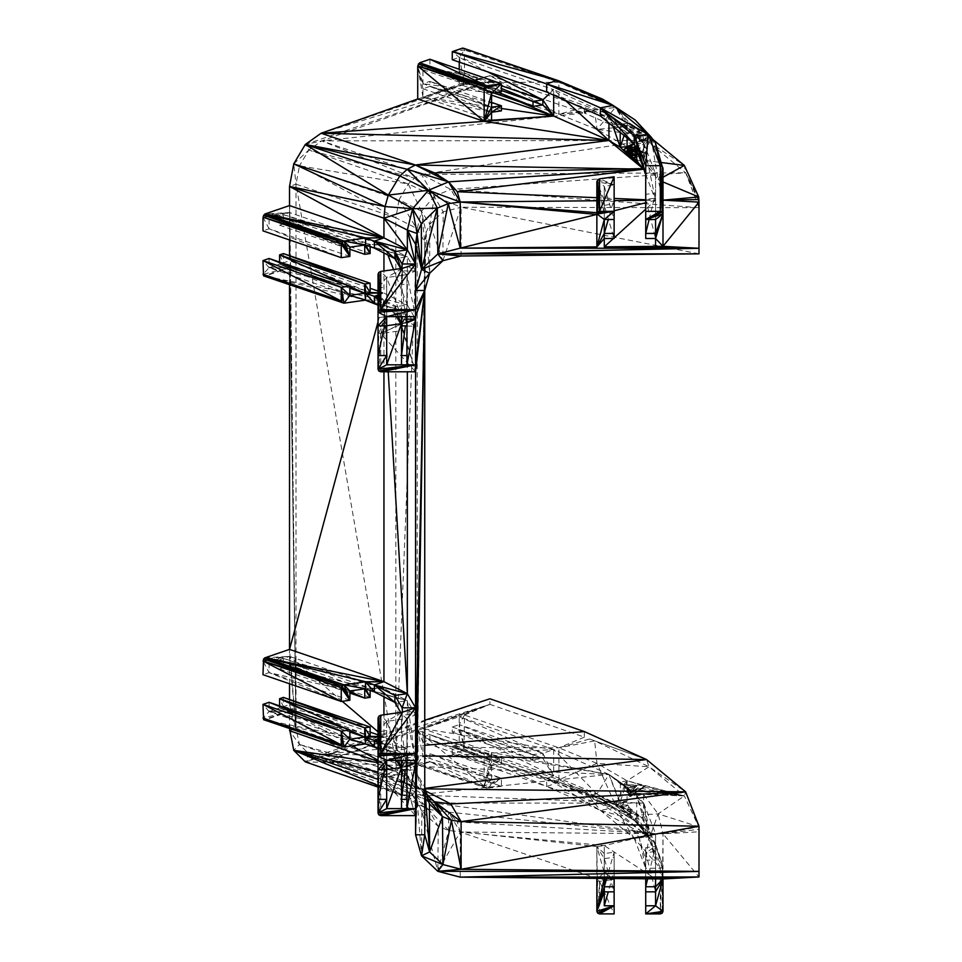 <?xml version="1.0" encoding="UTF-8"?>
<svg xmlns="http://www.w3.org/2000/svg" width="962" height="962" viewBox="0 0 962 962"><rect width="100%" height="100%" fill="white"/><g stroke="black" fill="none" stroke-linecap="round" stroke-linejoin="round"><path stroke-width="0.72" stroke-dasharray="4.81 3.61" d="M604.28 238.504L604.28 205.315L614.129 203.92L614.129 198.845L604.28 200.24L604.28 186.291L614.129 184.896L614.129 176.78M596.861 246.897L596.861 214.43L604.28 213.299L604.28 205.315L614.129 238.504L614.129 203.92M604.28 219.48L604.28 186.291L614.129 219.48L614.129 198.845L608.261 219.48M604.28 233.429L604.28 200.24L596.861 181.77L596.861 214.43M604.28 891.834L604.28 858.657L614.129 857.25L614.129 852.188L604.28 853.583L604.28 878.426L604.28 845.598L596.861 846.572L597.655 913.154L599.554 881.384L614.129 879.328L614.129 871.211L604.28 872.606L604.28 858.657L614.129 891.834L614.129 857.25M614.129 878.51L614.129 852.188L606.649 878.45M452.272 727.031L533.008 754.641L542.857 753.246L542.857 758.321L459.235 729.713L452.272 732.106L452.272 727.031L459.235 724.639L459.235 716.762L422.967 728.715L491.57 752.537L491.57 760.509L501.418 759.114L501.418 764.189L429.942 739.742L422.967 742.123L422.967 756.072L429.942 753.691L429.942 761.808L419.624 765.331L418.278 765.055L417.724 730.447L321.104 762.265L305.303 761.868L489.947 698.785L489.947 704.352L464.49 715.043L463.924 749.434L462.578 750.649L452.272 754.172L546.681 786.459L546.681 778.342L588.732 795.863L619.985 815.86L639.213 837.553L645.718 860.112L645.718 891.834L645.718 852.777L655.567 851.382L655.567 846.307L645.718 847.714L645.718 852.777L655.567 891.834L655.567 833.705L655.567 846.307L647.654 878.811M378.03 734.836L383.946 736.856L407.347 748.833L407.347 700.637L415.572 714.766L415.572 808.633M378.03 741.979L394.877 750.601L400.601 760.437M406.914 364.814L406.914 313.612L401.515 314.382L401.515 284.704L406.914 283.934L406.914 274.687L402.08 275.3L402.08 270.959L400.697 268.59M386.676 316.63L386.676 277.549L401.515 275.445L401.515 284.704L406.914 325.89L406.914 283.934M406.914 316.63L406.914 274.687L401.515 284.704L402.537 275.3L402.537 268.326L401.515 275.445L401.515 316.63L386.676 277.549L380.736 271.416L378.03 288.035L386.676 286.808L386.676 277.549L378.03 288.035L386.676 325.89L386.676 286.808M415.572 364.814L415.572 270.959L406.914 274.687L415.572 316.63L415.572 270.959L407.347 256.83L407.347 305.026L383.946 293.037L383.946 270.959M401.515 364.814L401.515 323.641L402.537 323.497L401.515 318.194M386.676 364.814L386.676 316.486L378.03 317.713L378.824 371.055L380.736 333.561L402.537 330.471L402.08 326.13L400.697 323.761M599.554 913.9L599.554 881.384L614.129 913.9L614.129 879.328L597.618 880.891L599.554 881.384M604.28 905.783L604.28 872.606L596.861 879.232L596.861 911.363L597.618 880.891M604.28 886.76L604.28 845.598L655.567 878.883L655.567 833.705L655.567 886.76L655.567 846.307L645.718 852.777M645.718 878.799L645.718 847.714M645.718 238.504L645.718 199.447L655.567 198.052L655.567 173.809L643.71 143.001L608.946 114.298L608.946 123.028M649.109 219.48L655.567 192.977L645.718 194.372L645.718 199.447L655.567 238.504L655.567 192.977L655.567 233.429M652.897 139.442L649.013 136.243L646.56 140.5L584.367 113.035L589.562 109.247L489.947 75.661L489.947 81.229L321.729 140.897L308.838 150.048L299.471 165.825L399.074 199.771L395.815 217.785L417.231 228.655L421.512 211.267L424.747 241.678L426.058 232.551L424.747 290.476L424.747 241.678L424.747 787.036L417.231 774.206L395.815 763.143L296.019 728.487L299.459 744.468L308.862 753.871L321.729 754.196L424.747 720.261M426.058 232.551L429.858 224.146L443.205 211.796L421.416 174.471L414.562 178.138L408.249 183.946L399.074 199.771L421.512 211.267L426.058 232.551L429.629 273.292L429.858 224.146L442.881 260.726L443.205 211.796L461.111 207.239L450.793 189.406L421.416 174.471L321.729 140.897L414.562 178.138L308.838 150.048L408.249 183.946L299.471 165.825L296.019 184.187L296.019 728.487L396.717 771.957L299.459 744.468L399.374 779.448L308.862 753.871L408.778 788.575L421.416 788.816L321.729 754.196L424.747 745.322M452.272 732.106L533.008 759.715L533.008 754.641L459.235 724.639L542.857 753.246L459.235 716.762L553.655 749.554L608.946 774.434L643.71 803.138L655.567 833.705L448.569 812.108L460.221 832.022L596.861 878.354L596.861 846.572L596.861 911.363M380.736 815.608L380.736 777.368L415.572 815.608L415.572 769.937L415.572 834.775L417.183 800.841L421.536 855.831L421.849 811.207L437.866 871.332L448.713 830.507L448.569 812.108L415.392 795.009L321.104 762.265L406.962 796.271L305.303 761.868L489.947 704.352L459.235 716.762L464.49 715.043L558.898 747.823L558.898 779.749L464.49 747.45L452.272 746.055L462.578 750.649L556.986 782.936L452.272 754.172L452.272 746.055L546.681 778.342L553.655 775.961L542.857 753.246L553.655 749.554L553.655 775.961L542.857 758.321L533.008 759.715L459.235 729.713L459.235 743.662L553.655 775.961L596.921 793.999L608.946 774.434L636.724 795.766L643.71 803.138L655.567 860.112L645.718 860.112L645.718 868.229L660.293 868.229L662.205 867.496L662.205 913.154L663.01 833.777L658.116 813.864L643.602 794.42L636.724 795.766L655.567 860.112L655.567 905.783M452.272 59.74L459.235 57.359L459.235 62.121M662.998 246.308L662.998 200.144L658.14 179.906L662.998 168.23L662.998 200.144M620.201 132.323L620.201 127.357L608.946 114.298L553.655 89.646L553.655 95.142M630.338 146.152L642.135 151.84L628.92 146.513L627.296 147.643L628.222 150.276L626.971 150.445M627.296 147.643L628.414 148.028L626.971 152.273L631.769 151.852L628.222 150.276M636.664 150.276L644.853 152.633L637.505 151.599L628.92 146.513L628.414 148.028L631.769 151.852L635.521 148.461M631.769 151.852L637.505 151.599L628.414 148.028M636.724 152.934L640.969 154.581L644.155 153.679L644.853 152.633L636.05 148.701M636.724 154.136L640.969 154.581L636.724 151.96M635.846 148.16L649.013 136.243L643.602 160.281L644.155 153.679L636.724 150.806M636.724 155.159L640.969 154.581L636.724 156.83M637.505 151.599L649.013 136.243L633.717 143.482M627.068 137.987L627.068 126.383L620.201 127.357L620.887 124.266L622.534 123.954L632.094 131.602L643.71 143.001L636.207 136.905L643.374 167.713M698.725 196.97L685.665 172.787L646.56 140.5L594.672 111.051L649.013 136.243L596.993 129.413L627.068 146.633M613.107 126.455L608.946 114.298L546.681 92.039L553.655 89.646L459.235 57.359L452.272 51.623L463.924 48.377L464.49 49.988L558.898 82.275L558.898 114.201L489.947 75.661L464.49 82.395L558.898 114.201L596.993 129.413L627.068 126.383L627.765 123.292L620.887 124.266L629.401 122.98L622.534 123.954L635.942 128.054L641.798 133.213L634.932 134.187L636.724 141.005L643.602 140.031L643.602 160.281L661.062 162.494M558.898 114.201L615.379 107.455L596.993 129.413L594.672 111.051L558.898 114.201L584.367 107.467L584.367 113.035L594.672 111.051L584.367 107.467M558.345 80.676L558.898 82.275L615.379 107.455L627.068 126.383L624.061 135.51M589.562 109.247L594.672 111.051M635.136 146.332L649.013 136.243L643.602 160.281L658.14 179.906L662.998 181.95M662.998 177.224L658.14 179.906L650.877 136.76L661.904 165.404M698.929 199.555L685.665 172.787L684.355 165.428L646.56 140.5L321.729 140.897L584.367 113.035L489.947 81.229L321.104 133.249L489.947 75.661L459.235 84.259L491.57 95.154M636.724 157.046L644.155 153.679L636.724 160.894L643.602 160.281L650.877 136.76L615.379 107.455L635.209 120.022L602.44 99.05L615.379 107.455L627.765 123.292L629.401 122.98L635.942 128.054L629.076 129.028L641.798 133.213L643.085 135.943L636.207 136.905L643.602 140.031L650.877 136.76L629.401 122.98L615.379 107.455M636.724 150.445L636.724 141.005L643.602 160.281M643.301 167.544L636.724 141.005M645.718 174.435L655.567 200.216L655.567 173.809L634.198 143.879L643.71 143.001L600.42 115.981L608.946 114.298L620.887 124.266M662.205 166.438L650.877 136.76L634.932 134.187L608.946 114.298L622.534 123.954M608.946 114.298L632.094 131.602L641.798 133.213L650.877 136.76L635.942 128.054L625.889 126.479L608.946 114.298L629.076 129.028M645.718 199.795L655.567 200.216L655.567 198.052L655.567 246.38L655.567 200.216L643.71 143.001L643.71 168.603M614.129 210.786L604.28 213.299L604.28 246.837M542.857 104.99L459.235 76.383L459.235 84.259L422.967 97.126L491.57 120.226M643.085 135.943L643.602 140.031M459.235 69.288L459.235 71.308L501.418 85.738M452.272 51.623L464.49 49.988L464.49 82.395L558.898 82.275L602.44 99.05M493.674 92.929L452.272 78.764L452.272 73.689L501.418 90.5M520.189 101.996L459.235 76.383L452.272 78.764M498.196 92.292L452.272 73.689L459.235 71.308L501.418 88.468M645.718 165.692L645.718 194.372M283.417 253.583L283.417 262.842L289.526 260.75L289.526 255.676M289.526 239.971L289.526 212.554L283.417 214.646L283.417 223.905L279.593 225.204L279.593 215.945L269.095 219.54L269.095 228.8L262.987 230.892M289.526 284.752L289.526 267.725L264.899 276.154L263.552 275.866L289.526 267.725L383.946 300.012L264.899 276.154L342.003 302.681M283.417 697.39L283.417 706.649L289.526 704.557L289.526 699.482M289.526 683.778L289.526 656.361L283.417 658.453L283.417 667.712L279.593 669.023L279.593 659.764L269.095 663.359L269.095 672.618L262.987 674.699M289.526 728.559L289.526 711.531L264.899 719.961L263.552 719.684L289.526 711.531L383.946 743.83L407.347 755.807L415.572 769.937L394.877 757.575L394.877 750.601L398.545 760.437M395.815 763.143L396.717 771.957L399.374 779.448L408.778 788.575L434.355 801.755L399.374 779.448L421.512 790.379L395.815 763.143L395.815 217.785L296.019 184.187L395.815 763.143L417.231 228.655L417.231 774.206L421.512 790.379L396.717 771.957M501.418 110.858L429.942 86.4L422.967 88.793L422.967 97.126L501.418 108.49M422.967 88.793L491.57 112.253L422.967 97.126L417.724 65.981L422.967 88.793L422.967 83.718L491.57 107.179L429.942 81.337L491.57 102.405M429.942 59.259L429.942 67.376L422.967 69.769L422.967 83.718L429.942 81.337L429.942 86.4L491.57 112.253M422.967 69.769L491.57 93.23L422.967 83.718L417.724 65.981L422.967 69.769M501.418 91.835L429.942 67.376L491.57 93.23M349.879 256.433L269.095 228.8L341.245 257.66M395.815 217.785L299.471 165.825L293.759 163.865L296.019 184.187L289.526 186.412L296.019 728.487L289.526 212.554L262.987 217.196L349.879 247.174L279.593 215.945L283.417 223.905L364.73 254.329M364.73 245.07L279.593 215.945L283.417 214.646L370.13 244.3L370.13 246.645M279.593 225.204L349.879 249.254M370.13 253.559L283.417 223.905L370.13 244.3L365.752 244.925L383.946 244.841L283.417 214.646L262.987 217.196L279.593 215.945M424.747 755.891L321.729 754.196L305.303 761.868L308.862 753.871L293.747 750.324L299.459 744.468L289.526 730.699L296.019 728.487L289.526 711.531L289.526 704.557L296.019 728.487L289.526 656.361L289.526 649.386L296.019 728.487L289.526 267.725L296.019 728.487L289.526 205.579L289.526 212.554L383.946 244.841L370.13 244.3M269.095 258.477L269.095 267.737L279.593 264.141L289.526 267.725L283.417 262.842L370.13 292.496L289.526 260.75L370.13 288.311M378.03 291.017L383.946 293.037L378.03 292.809M279.593 254.882L283.417 262.842L279.593 264.141L279.593 262.073M349.879 286.111L269.095 267.737L262.987 274.266L289.526 267.725L269.095 267.737L349.879 295.37L279.593 264.141L349.879 288.191M380.736 371.801L380.736 333.561L415.572 371.801L415.572 326.13L407.347 312.001L365.416 300.144M343.951 303.186L264.899 276.154L365.752 300.096L365.752 293.121M383.946 371.801L383.946 300.012L365.416 300M342.268 701.322L289.526 656.361L262.987 661.002L349.879 690.981L269.095 672.618L341.245 701.466M349.879 700.24L269.095 672.618L262.987 661.002L283.417 658.453L370.13 688.119L370.13 690.463M279.593 669.023L349.879 693.061M364.73 688.876L279.593 659.764L349.879 690.981M370.13 697.378L283.417 667.712L364.73 698.135M264.899 657.816L289.526 656.361L383.946 688.66L407.347 700.637L365.752 688.744L370.13 688.119L283.417 667.712L279.593 659.764L283.417 658.453L383.946 688.66L370.13 688.119M351.924 745.863L289.526 711.531L283.417 706.649L370.13 736.315L289.526 704.557L370.13 732.13M378.03 736.615L383.946 736.856L383.946 714.766M383.946 696.801L383.946 688.66L365.416 688.852L407.347 700.637L374.398 691.918M269.095 702.296L269.095 711.555L279.593 707.96L279.593 705.88M349.879 729.917L269.095 711.555L289.526 711.531L279.593 707.96L349.879 731.998M289.526 711.531L262.987 718.073L269.095 711.555L349.879 739.177L279.593 707.96L283.417 706.649L279.593 698.701M365.752 736.928L365.416 743.951M343.951 746.993L264.899 719.961L342.003 746.5M378.03 761.435L383.946 763.491L383.946 743.83L264.899 719.961L365.752 743.903L407.347 755.807L415.572 789.598L417.183 800.841L421.849 811.207L438.239 826.406L448.713 830.507L596.861 846.572L604.28 872.606L614.129 879.328L596.861 879.232M378.03 762.625L383.946 763.491L386.676 764.898M378.03 787.096L399.23 794.444L378.03 785.581M460.221 877.14L460.221 832.022L437.866 871.332L438.239 826.406L428.379 809.403L415.392 795.009L406.962 796.271L399.23 794.444L387.951 782.791L378.03 779.376M393.747 768.554L407.347 775.588L415.572 789.598L412.602 795.442L387.951 782.791L384.968 773.941L378.03 772.149M397.883 762.746L407.347 775.588L384.968 773.941L383.946 763.491L378.03 760.233M584.367 731.577L584.367 737.145L489.947 704.352L417.724 730.447L484.139 753.511L553.655 749.554L596.921 793.999L620.887 806.072L620.201 782.118L626.971 787.156L608.946 774.434L620.201 801.995L627.068 780.771L642.015 785.208L626.971 787.156L628.042 788.01L608.946 774.434L620.201 782.118L627.068 780.771L649.013 766.762L684.355 795.935L643.602 794.42L643.602 814.67L636.724 815.644L636.207 818.722L634.932 818.975L629.076 813.816L629.076 814.573L596.921 793.999L546.681 778.342L600.42 810.413L619.985 815.86L634.198 838.299L639.213 837.553L645.718 868.229L634.198 838.299L648.28 837.012L662.205 867.496L662.998 865.692L663.01 833.777L650.877 834.234L658.116 813.864L643.602 814.67L643.073 817.748L634.932 818.975L638.96 815.415L629.401 807.767L622.534 808.741L596.921 793.999L588.732 795.863L600.42 810.413L634.198 838.299L660.293 868.229L648.28 837.012L655.387 843.83L650.877 834.234L636.724 795.766L636.724 815.644L643.073 817.748L641.798 818.001L638.96 815.415L629.076 813.816L622.534 808.741L620.887 806.072L608.946 774.434L623.677 784.631L631.769 786.219L626.971 788.984L628.114 795.045L630.086 796.608L631.108 790.572L636.724 795.766M553.655 749.554L422.967 728.715L422.967 737.048L491.57 760.509L491.57 779.533L501.418 778.138L501.418 786.255L429.942 761.808L418.278 765.055L484.139 786.17L484.139 753.511L321.104 762.265L489.947 704.352L417.724 730.447L422.967 737.048L429.942 734.667L501.418 759.114L491.57 765.584L501.418 764.189M417.724 763.443L429.942 761.808L422.967 756.072L417.724 763.443L484.139 786.17L417.724 730.447L422.967 756.072L491.57 779.533L429.942 753.691L501.418 778.138L429.942 761.808L486.844 788.323L418.278 765.055M501.418 786.255L486.844 788.323L484.896 787.818L484.139 786.17L491.57 752.537L608.946 774.434L634.006 793.157L643.602 794.42M662.998 911.363L662.998 865.692L650.877 834.234L635.209 821.079L602.44 800.107L613.034 807.912L556.986 782.936L546.681 786.459L452.272 746.055L459.235 743.662L464.49 747.45L459.235 729.713L459.235 724.639L464.49 747.45L558.898 747.823L594.672 740.872L649.013 766.762L596.957 763.371L558.898 747.823L589.562 738.984L646.56 759.559L649.013 766.762L685.665 791.846L698.725 826.791L699.001 871.404M399.074 199.771L424.747 241.678L417.231 774.206L429.437 803.931L421.512 790.379L427.032 795.273M424.747 834.788L424.747 787.036M386.676 325.89L386.676 316.486L378.03 331.409L378.03 369.264L378.787 333.056L380.736 333.561L386.676 325.745M614.129 219.48L614.129 184.896L599.554 178.848M699.001 217.568L699.013 202.128L685.665 172.787L421.416 174.471L646.56 140.5M461.111 255.976L461.111 207.239L699.001 253.848M699.001 876.971L699.001 826.238L698.929 829.292L663.01 833.777L699.001 876.971M662.998 865.692L655.387 843.83L662.205 867.496L660.293 913.9L660.293 868.229M386.676 808.633L386.676 760.293L378.03 761.519L378.03 775.216L378.787 776.875L380.736 777.368L402.537 774.29L415.572 815.608L402.08 769.937L402.08 762.962L402.08 767.315L406.914 766.69L406.914 757.431L401.515 758.2L401.515 767.448L406.914 757.431L405.339 769.696M378.03 761.519L378.03 731.841L386.676 769.696L386.676 760.293L378.03 775.216L378.03 813.07L378.787 776.875L378.824 814.862L380.736 777.368L401.515 767.448L401.515 808.633M396.548 316.63L394.877 313.768L378.03 305.134M400.601 316.63L394.877 306.782L394.877 313.768L407.347 312.001L383.946 300.012L388.215 371.801M365.416 293.23L365.752 300.096L407.347 312.001L407.347 371.801M398.545 316.63L394.877 306.782L378.03 298.16M406.914 319.156L402.08 319.156L402.08 326.13L415.572 326.13L415.572 753.462M402.537 330.471L402.08 326.13L415.572 371.801L402.537 330.471L402.537 323.497L406.914 322.871L402.08 323.497L402.08 330.471M414.105 316.63L407.347 305.026L402.08 319.156M383.946 252.994L383.946 244.841L407.347 256.83L374.398 248.112M402.08 263.985L402.08 270.959L415.572 270.959L394.877 258.598L407.347 256.83L365.885 245.202M365.752 237.951L365.752 244.925L407.347 256.83M378.03 317.713L378.787 272.462M415.572 309.644L415.572 244.324M378.03 274.338L378.03 288.035M401.515 314.382L401.515 323.641L406.914 313.612L405.339 325.89M406.914 325.89L406.914 313.612L402.537 323.497L380.736 333.561L401.515 323.641M365.752 681.757L365.885 689.008M406.914 760.437L406.914 718.494L415.572 760.437L415.572 714.766L394.877 702.404L407.347 700.637L415.235 760.437M386.676 760.437L386.676 721.356L401.515 719.263L401.515 728.523L406.914 727.753L406.914 718.494L415.572 714.766L402.08 714.766L402.08 719.119L406.914 718.494L402.08 714.766L402.08 707.791M378.03 718.145L378.03 731.841L386.676 730.615L386.676 721.356L401.515 760.437L401.515 719.263L402.537 712.145L401.515 728.523L406.914 718.494M386.676 769.696L386.676 730.615M401.515 758.2L401.515 728.523L406.914 769.696L406.914 727.753M400.697 712.397L402.08 714.766L402.537 719.119M378.03 741.077L407.347 748.833L414.105 760.437M406.914 808.633L406.914 766.69L402.08 767.315L402.08 774.29M401.515 762.012L402.08 762.962L406.914 762.962M406.914 769.696L406.914 757.431L402.537 767.315L402.537 774.29M378.03 748.953L394.877 757.575L396.548 760.437M400.697 767.568L402.08 769.937L415.572 769.937M384.968 773.941L412.602 795.442L407.347 775.588L407.347 755.807L365.416 743.806M448.713 830.507L428.379 809.403L399.23 794.444L412.602 795.442L428.379 809.403L421.849 811.207L412.602 795.442L417.183 800.841M406.962 796.271L428.379 809.403L448.569 812.108L457.275 821.897L655.567 833.705L434.427 803.029L643.71 803.138L648.881 836.892L629.076 814.573L622.534 808.741L627.765 805.098L620.887 806.072L627.068 801.033L620.201 801.995M484.139 753.511L608.946 774.434L631.108 790.572L684.355 795.935L658.116 813.864L698.725 826.791L699.001 826.238M628.042 788.01L628.114 795.045L630.338 796.344L644.805 785.798L628.907 793.626L628.114 795.045L629.076 788.864L631.108 792.399L635.906 789.634L684.355 795.935L642.015 785.208L628.907 793.626L637.409 785.389L628.222 788.804L628.907 793.626L627.296 792.291L626.971 787.156L628.414 791.341L627.296 792.291L628.042 788.01L629.076 788.864L608.946 774.434L631.108 790.572L640.969 788.383L644.179 787.06L644.805 785.798L627.068 780.771L596.957 763.371L558.898 779.749L556.986 782.936L615.379 804.917L596.957 763.371L594.672 740.872M614.129 891.834L614.129 871.211L608.261 891.834M655.387 843.83L635.209 821.079L648.28 837.012L613.034 807.912L546.681 786.459L600.42 810.413L613.034 807.912L635.209 821.079L615.379 804.917L558.898 779.749M634.932 818.975L648.881 836.892L629.076 813.816L632.755 810.293L622.534 808.741M636.724 815.644L648.881 836.892L636.207 818.722M627.068 801.033L615.379 804.917L629.401 807.767L627.765 805.098L627.068 801.033L627.068 780.771L615.379 804.917L558.345 781.733L452.272 746.055M628.907 793.626L630.338 796.344L629.1 795.827L629.076 788.864L630.086 796.608L631.721 795.935L630.819 795.201L632.359 792.219L631.108 790.572M630.086 796.608L630.11 789.718L630.819 795.201L632.19 794.432L632.359 792.219M629.1 795.827L631.721 795.935L635.906 789.634M630.338 796.344L644.179 787.06L630.338 796.344M632.19 794.432L640.969 788.383L631.721 795.935M640.969 788.383L684.355 795.935L698.725 826.791L663.01 833.777L699.001 831.805M642.015 785.208L623.677 784.631L627.068 780.771L684.355 795.935L685.665 791.846M589.562 738.984L646.56 759.559L589.562 738.984M623.677 784.631L637.409 785.389L628.414 791.341M650.877 834.234L615.379 804.917L641.798 818.001L650.877 834.234L643.073 817.748M629.076 813.816L635.942 812.842L615.379 804.917L638.96 815.415M627.765 805.098L615.379 804.917L632.755 810.293M602.44 800.107L558.345 781.733M308.862 753.871L421.416 788.816L425.877 791.113M421.512 790.379L427.898 798.364M417.724 730.447L422.967 742.123L491.57 765.584L484.139 786.17L491.57 760.509L429.942 734.667L429.942 739.742L491.57 765.584M655.387 142.773L635.209 120.022M442.881 260.726L461.111 207.239L699.001 207.684L685.665 172.787L450.793 189.406L434.355 196.26L414.562 178.138M421.512 211.267L408.249 183.946L434.355 196.26L421.512 211.267L429.858 224.146L434.355 196.26L461.111 207.239M655.567 198.052L655.567 219.48M645.718 913.9L645.718 868.229M402.08 268.386L402.08 275.3M402.08 712.205L402.08 719.119M401.515 728.523L402.537 712.145L386.676 721.356L380.736 715.223L378.03 731.841L383.946 736.856L378.03 738.876M402.08 762.962L407.347 748.833L394.877 750.601M406.914 274.687L402.08 270.959L401.166 268.518M487.794 71.897L459.235 57.359L464.49 49.988M633.477 147.547L626.971 152.273M642.135 151.84L649.013 136.243L634.283 144.096M630.387 146.164L627.272 147.823M549.723 93.386L553.655 89.646L565.247 100.313M655.567 173.809L645.718 173.809M596.861 197.703L614.129 198.437M645.718 200.3L655.567 200.216L645.718 209.175M614.129 237.879L613.455 238.504M655.567 200.216L645.718 202.729M596.861 200.757L614.129 200.601M596.861 212.71L604.28 213.299L596.861 181.77L604.28 205.315L604.28 200.24M620.201 127.357L627.765 123.292M459.235 57.359L464.49 82.395L459.235 71.308L459.235 76.383L464.49 82.395L459.235 84.259M489.947 75.661L417.724 98.99L489.947 75.661M533.008 106.385L459.235 76.383M293.759 163.865L308.838 150.048L305.279 144.492L321.729 140.897M305.279 144.492L489.947 81.229M463.924 48.377L558.898 82.275M501.418 105.784L429.942 86.4M417.724 65.981L429.942 67.376L418.278 63.997M501.418 83.718L429.942 67.376L419.624 62.783M263.552 215.211L289.526 212.554L264.899 213.997M262.987 217.196L269.095 228.8M349.879 286.568L345.623 284.656M269.095 267.737L262.987 260.57M378.03 321.885L383.946 300.012M289.526 656.361L263.552 659.018M262.987 661.002L279.593 659.764L349.879 691.45M370.13 727.056L283.417 706.649M349.879 730.386L345.623 728.462M269.095 711.555L262.987 704.376M396.188 760.437L383.946 743.83L365.752 743.903L365.416 741.714M643.71 803.138L415.392 795.009L608.946 774.434L321.104 762.265M422.967 737.048L422.967 742.123M464.49 715.043L459.235 724.639M553.655 775.961L459.235 729.713M425.252 788.852L421.416 788.816L425.108 788.335M450.793 189.406L699.001 207.684L698.989 248.28M655.567 833.705L460.221 832.022L604.28 845.598L655.567 833.705L655.567 860.112M415.572 326.13L394.877 313.768L378.03 299.398M407.347 312.001L374.398 303.283M365.416 294.925L365.416 297.895M402.08 326.13L401.166 323.689M380.736 333.561L386.676 316.486L384.596 325.89M378.787 333.056L386.676 316.486M378.03 293.061L383.946 293.037L378.03 293.097M406.914 321.933L402.08 323.497M378.03 297.27L407.347 305.026L394.877 306.782M378.03 295.057L383.946 293.037M407.347 305.026L393.578 269.6M387.902 255.014L383.946 244.841M402.08 270.959L402.537 275.3M401.515 284.704L402.537 268.326L386.676 277.549M597.618 179.894L614.129 184.896L596.861 181.77L604.28 186.291M386.676 721.356L378.03 731.841L378.787 716.281M406.914 765.752L402.08 767.315M383.946 736.856L378.03 736.916L383.946 736.856M386.676 769.552L380.736 777.368L401.515 767.448M401.166 767.508L402.08 769.937M378.03 743.217L394.877 757.575L407.347 755.807L374.398 747.089M365.416 738.732L365.752 743.903M380.736 777.368L386.676 760.293L378.787 776.875M386.676 760.293L384.596 769.696M460.221 832.022L457.275 821.897M604.28 853.583L596.861 846.572L604.28 858.657L604.28 853.583M448.569 812.108L434.427 803.029L415.392 795.009M639.213 837.553L648.881 836.892L645.718 860.112M648.881 836.892L619.985 815.86L629.076 814.573L588.732 795.863M631.769 786.219L626.971 788.984M644.179 787.06L684.355 795.935L634.006 793.157M533.008 754.641L542.857 758.321M584.367 737.145L558.898 747.823M421.416 788.816L426.707 794.107M648.28 837.012L600.42 810.413M486.844 788.323L501.418 778.138L484.139 786.17L491.57 779.533M501.418 778.138L484.896 787.818"/><path stroke-width="1.44" d="M613.455 238.504L604.28 246.837L604.28 238.504L614.129 238.504L614.129 211.351L599.554 211.351L597.655 212.097L596.861 213.889L596.861 246.897L460.221 248.124L437.83 253.944L421.56 269.384L415.572 290.476L415.572 309.644L380.736 309.644L378.824 310.389L378.03 312.181L378.03 325.89L386.676 325.89L386.676 316.63L401.515 316.63L401.515 325.89L406.914 325.89L406.914 316.63L415.572 316.63L415.572 364.814L406.914 364.814L406.914 325.89M614.129 233.429L604.28 233.429L604.28 219.48L614.129 219.48M405.339 769.696L401.515 799.374L401.515 769.696L406.914 769.696L406.914 760.437L415.572 760.437L415.572 808.633L406.914 808.633L406.914 799.374L401.515 799.374L401.515 808.633L386.676 808.633L386.676 799.374L378.03 799.374L378.03 813.07L378.824 814.862L380.736 815.608L415.572 815.608L415.572 834.775L421.536 855.831L437.866 871.332L460.221 877.14L596.861 878.354L596.861 911.363L597.655 913.154L599.554 913.9L614.129 913.9L614.129 905.783L604.28 905.783L604.28 891.834L614.129 891.834L614.129 878.51M661.904 165.404L662.998 168.23L662.998 213.889L662.205 212.097L660.293 211.351L645.718 211.351L645.718 165.692L634.198 135.762L600.42 107.864L546.681 83.922L452.272 51.623L462.578 48.1L463.924 48.377L558.345 80.676L462.578 48.1L558.345 80.676L613.034 105.375L556.986 80.387L546.681 83.922L546.681 92.039L452.272 59.74L452.272 51.623L556.986 80.387M645.718 905.783L645.718 891.834L655.567 891.834L655.567 905.783L645.718 905.783L645.718 913.9L660.293 913.9L662.205 913.154L662.998 911.363L662.998 878.943L699.001 876.971L699.001 871.404L461.111 869.275L442.905 864.549L429.605 851.935L429.437 803.931L424.747 787.036L429.605 851.935L424.747 834.788L421.536 855.831L429.605 851.935L442.472 816.606L429.437 803.931M279.593 705.88L279.593 698.701L283.417 697.39L370.13 727.056L370.13 736.315L365.416 737.048L378.03 741.979M400.697 268.59L394.877 258.598L374.398 248.112L365.416 245.033L365.752 237.951L264.899 213.997L289.526 205.579L289.526 186.412L293.759 163.865L305.279 144.492L321.104 133.249L415.392 165.007L643.71 169.18L631.108 155.688L632.19 151.154L630.819 150.565L631.108 153.86L632.359 153.679L632.19 151.154L631.721 148.857L630.062 147.847L630.819 150.565L631.721 148.857L630.338 146.152L629.088 147.018L630.062 147.847L630.11 154.834L631.108 155.688L635.906 155.267L632.359 153.679L636.724 154.136M406.914 355.567L401.515 355.567L401.515 364.814L386.676 364.814L386.676 355.567L378.03 355.567L378.03 369.264L378.824 371.055L380.736 371.801L415.572 371.801L415.572 753.462L380.736 753.462L378.824 754.208L378.03 756L378.03 769.696L386.676 769.696L386.676 760.437L401.515 760.437L401.515 769.696M461.111 255.976L437.83 253.944L442.881 260.726L461.111 255.976L699.001 253.848L698.989 248.28L460.221 248.124L448.292 203.643L437.83 253.944L437.325 208.117L421.56 269.384L442.881 260.726L429.629 273.292L424.747 290.476L415.572 834.775L424.747 834.788L424.747 290.476L415.572 760.437L424.747 290.476L415.572 364.814L378.03 369.264L386.676 364.814L401.515 323.641L386.676 325.745M614.129 886.76L604.28 886.76L604.28 878.426L655.567 878.883L655.567 886.76L645.718 886.76L645.718 878.799M699.001 217.568L699.001 253.848L437.83 253.944L698.989 248.28L662.998 246.308L655.567 238.504L655.567 233.429L645.718 233.429L645.718 238.504L655.567 238.504L655.567 246.38L662.998 246.308L699.013 202.128L698.725 196.97L684.355 165.428L652.897 139.442M608.946 123.028L608.946 140.476L620.201 147.246L620.201 132.323M553.655 95.142L553.655 116.053L608.946 140.476L643.71 169.18L634.006 158.273L636.724 160.894L636.724 150.445M633.717 143.482L627.068 146.633L620.201 147.246L643.71 169.18L636.724 160.894M624.061 135.51L620.201 147.246L643.71 169.18L643.301 167.544M630.062 147.847L630.338 146.152L628.92 146.513M627.272 147.823L623.677 149.747L630.11 154.834L643.71 169.18L645.718 174.435M627.296 147.643L628.042 153.126L643.71 169.18L626.971 152.273L628.102 146.2L629.076 153.98L643.71 169.18L457.275 191.727L596.861 197.703M636.724 151.96L631.721 148.857L636.664 150.276M636.05 148.701L630.338 146.152M632.19 151.154L636.724 152.934M636.724 150.806L631.721 148.857M631.108 153.86L636.724 155.159M629.076 153.98L629.088 147.018L630.11 154.834L630.819 150.565L631.108 155.688L634.006 158.273L635.906 155.267M623.677 149.747L627.068 146.633L627.068 137.987M661.062 162.494L684.355 165.428L662.998 177.224M655.567 238.504L662.998 213.889L655.567 233.429L655.567 219.48L645.718 219.48L660.293 211.351L660.293 165.692L648.28 134.464L634.198 135.762L645.718 173.809L634.198 143.879L600.42 115.981L546.681 92.039M643.374 167.713L643.71 169.18L448.569 181.878L428.379 190.296L412.602 208.73L383.946 218.206L289.526 186.412L385.053 206.577L293.759 163.865L388.323 195.094L305.279 144.492L415.392 165.007L434.427 172.859L448.569 181.878L407.263 169.3L305.279 144.492L399.867 175.938L407.263 169.3L428.379 190.296L388.323 195.094L399.867 175.938L428.379 190.296L448.292 203.643L437.325 208.117L421.332 223.629L421.56 269.384L415.572 244.324L407.347 230.074L407.347 249.855L383.946 237.867L383.946 218.206L385.053 206.577L388.323 195.094L412.602 208.73L385.053 206.577M643.71 168.603L434.427 172.859M604.28 246.837L698.989 248.28L604.28 246.837L655.567 246.38L698.989 248.28L699.013 202.128L662.998 200.144L698.929 199.555M501.418 85.738L542.857 99.916L542.857 104.99L533.008 106.385L493.674 92.929M491.57 95.154L553.655 116.053L484.139 121.356L484.139 88.696L417.724 65.981L419.624 62.783L429.942 59.259L501.418 83.718L501.418 91.835L491.57 93.23L491.57 107.179L501.418 105.784L501.418 110.858L491.57 112.253L491.57 120.226L484.139 121.356L608.946 140.476L415.392 165.007L448.569 181.878L457.275 191.727L460.221 202.02L448.292 203.643M459.235 62.121L459.235 69.288M549.723 93.386L542.857 99.916L533.008 101.311L533.008 106.385L498.196 92.292M501.418 90.5L542.857 104.99L553.655 116.053L520.189 101.996M634.198 135.762L634.198 143.879L600.42 107.864L600.42 115.981M289.526 255.676L289.526 239.971M349.879 693.061L364.73 698.135L364.73 688.876L349.879 690.981L349.879 700.24L341.245 701.466L262.987 674.699L263.552 659.018L264.899 657.816L289.526 649.386L289.526 284.752M289.526 699.482L289.526 683.778M378.03 787.096L305.303 761.868L293.747 750.324L289.526 728.559M565.247 100.313L608.946 140.476L321.104 133.249L417.724 98.99L417.724 65.981L484.896 86.833L418.278 63.997L486.844 85.774L501.418 83.718L484.896 86.833L486.844 85.774L429.942 59.259M491.57 102.405L501.418 105.784L491.57 112.253L484.139 121.356L321.104 133.249M419.624 62.783L486.844 85.774M417.724 98.99L484.139 121.356L417.724 65.981M491.57 112.253L491.57 107.179L484.139 121.356L491.57 93.23L484.139 88.696L484.896 86.833M289.526 205.579L383.946 237.867L289.526 186.412M349.879 249.254L364.73 254.329L364.73 245.07L349.879 247.174L349.879 256.433L341.245 257.66L262.987 230.892L262.987 217.196L264.899 213.997L383.946 237.867L365.416 238.059L374.398 241.137L374.398 248.112M341.245 257.66L341.245 243.963L342.003 242.087L343.951 241.041L264.899 213.997M365.416 244.865L343.951 241.041L349.879 256.433L341.245 243.963L262.987 217.196L342.003 242.087L263.552 215.211L343.951 241.041L365.752 237.951L383.946 237.867L374.398 241.137L394.877 251.611L394.877 258.598L374.398 241.137L407.347 249.855L394.877 251.611L402.08 263.985L407.347 249.855L383.946 218.206L407.347 230.074L412.602 208.73L421.332 223.629L417.063 233.501L415.572 244.324L415.572 290.476L429.629 273.292L421.56 269.384L417.063 233.501L407.347 230.074L415.572 263.985L407.347 249.855M370.13 246.645L370.13 253.559L364.73 254.329M370.13 288.311L378.03 291.017M279.593 262.073L279.593 254.882L283.417 253.583L370.13 283.237L370.13 292.496L378.03 292.809M345.623 284.656L279.593 254.882L364.73 284.006L370.13 283.237M349.879 288.191L364.73 293.266L364.73 284.006L283.417 253.583M365.416 300.144L343.951 303.186L263.552 275.866L262.987 260.57L269.095 258.477L349.879 286.111L349.879 295.37L364.73 293.266L349.879 286.568M262.987 274.266L341.245 301.034L262.987 260.57L341.245 287.337L349.879 286.111M365.416 300L349.879 295.37L343.951 303.186L341.245 287.337L342.003 302.681L341.245 301.034L341.245 287.337L269.095 258.477M262.987 661.002L342.003 685.906L263.552 659.018L343.951 684.848L349.879 700.24L341.245 687.77L262.987 661.002L341.245 701.466L341.245 687.77L342.003 685.906L343.951 684.848L264.899 657.816L383.946 681.685L289.526 649.386L378.03 321.885M365.416 688.684L343.951 684.848L365.752 681.757L383.946 681.685L383.946 371.801M370.13 690.463L370.13 697.378L364.73 698.135L349.879 691.45M370.13 732.13L378.03 734.836M383.946 714.766L383.946 696.801M345.623 728.462L279.593 698.701L364.73 727.813L370.13 727.056M349.879 731.998L364.73 737.072L364.73 727.813L283.417 697.39M365.416 743.951L343.951 746.993L263.552 719.684L262.987 704.376L269.095 702.296L349.879 729.917L349.879 739.177L364.73 737.072L349.879 730.386M262.987 718.073L341.245 744.841L262.987 704.376L341.245 731.144L349.879 729.917M365.416 743.806L349.879 739.177L343.951 746.993L341.245 731.144L342.003 746.5L341.245 744.841L341.245 731.144L269.095 702.296M289.526 730.699L378.03 761.435M378.03 785.581L293.747 750.324L378.03 762.625M378.03 779.376L293.747 750.324L378.03 772.149M424.747 720.261L489.947 698.785L584.367 731.577L646.56 759.559L685.665 791.846L699.001 826.238L461.111 869.275L451.394 820.261L442.905 864.549L442.472 816.606L434.355 801.755L450.793 803.943L461.111 821.584L461.111 869.275L437.866 871.332L699.001 871.404L699.001 826.238L461.111 821.584L451.394 820.261L442.472 816.606L427.898 798.364M417.063 233.501L412.602 208.73L437.325 208.117L428.379 190.296L460.221 202.02L596.861 214.43L460.221 248.124L460.221 202.02L448.569 181.878M608.261 219.48L604.28 233.429L604.28 238.504L596.861 246.897L604.28 219.48L596.861 213.889L596.861 181.77L597.618 179.894L597.655 212.097L596.861 181.77M604.28 219.48L614.129 211.351L614.129 176.78L599.554 178.848L599.554 211.351L597.618 179.894L599.554 178.848M655.567 219.48L662.998 213.889L662.998 246.308M645.718 211.351L645.718 219.48L662.205 212.097L660.293 165.692L655.387 142.773L648.28 134.464L613.034 105.375L546.681 83.922M662.998 168.23L662.205 166.438L662.205 212.097M649.109 219.48L645.718 233.429L645.718 219.48L662.998 213.889L662.205 166.438L660.293 165.692L645.718 165.692L648.28 134.464L635.209 120.022L613.034 105.375L602.44 99.05L558.345 80.676M400.697 323.761L396.548 316.63M407.347 371.801L407.347 693.662L415.572 707.791L380.736 753.462L378.787 716.281L378.824 754.208L378.03 718.145L378.03 756L386.676 760.437L378.03 769.696L378.03 799.374L384.596 769.696M264.899 657.816L365.752 681.757L374.398 684.944L383.946 681.685L407.347 693.662L394.877 695.43L402.08 707.791L402.537 712.145L380.736 715.223L380.736 753.462L402.537 712.145L415.572 707.791L402.08 707.791L407.347 693.662L388.215 371.801M378.03 305.134L365.416 300.204L365.416 293.23L370.13 292.496L364.73 284.006L365.416 294.925M383.946 681.685L365.416 681.878L365.416 688.852L374.398 691.918L374.398 684.944L394.877 695.43L394.877 702.404L400.697 712.397M378.03 298.16L374.398 296.308L374.398 303.283L365.416 293.23L378.03 293.097M378.03 299.398L374.398 296.308L365.416 293.23M401.515 318.194L400.601 316.63M401.515 364.814L406.914 364.814L415.572 319.156L414.105 316.63M383.946 270.959L383.946 252.994M415.572 290.476L424.747 290.476L415.572 309.644L378.03 312.181L378.03 274.338L378.787 272.462L378.824 310.389L378.03 274.338M402.08 268.386L380.736 309.644L415.572 263.985L402.537 268.326L380.736 271.416L380.736 309.644L378.787 272.462L380.736 271.416M405.339 325.89L401.515 355.567L401.515 325.89M378.03 369.264L386.676 355.567L386.676 325.89M384.596 325.89L378.03 355.567L378.03 325.89L386.676 316.63L378.03 312.181M365.416 681.878L374.398 691.918L394.877 702.404L374.398 684.944L407.347 693.662M380.736 715.223L378.787 716.281L378.03 718.145M414.105 760.437L415.572 762.962L406.914 765.752M400.601 760.437L401.515 762.012M396.548 760.437L400.697 767.568M378.03 736.615L370.13 736.315L364.73 727.813L365.752 736.928L378.03 736.88L365.416 737.048L365.416 744.023L374.398 747.089L374.398 740.115L378.03 741.077M365.416 737.048L374.398 747.089L378.03 748.953M406.914 799.374L406.914 769.696M380.736 371.801L415.572 364.814L415.572 371.801L424.747 290.476L415.572 808.633L378.03 813.07L386.676 808.633L401.515 767.448L386.676 769.552M378.03 813.07L386.676 799.374L386.676 769.696M386.676 764.898L393.747 768.554M699.001 871.404L460.221 877.14L699.001 876.971L596.861 878.354L604.28 878.426L596.861 911.363L614.129 905.783L614.129 891.834M425.877 791.113L450.793 803.943L685.665 791.846L461.111 821.584L434.355 801.755L451.394 820.261M427.032 795.273L434.355 801.755L426.707 794.107M662.205 166.438L655.387 142.773L650.877 136.76L635.209 120.022M647.654 878.811L645.718 886.76L645.718 891.834M402.08 268.326L402.08 263.985L415.572 263.985M648.28 134.464L600.42 107.864L613.034 105.375M378.03 738.876L374.398 740.115L378.03 743.217M599.554 913.9L614.129 905.783L597.655 913.154M620.201 147.246L613.107 126.455M626.971 150.445L628.042 153.126L628.102 146.2M635.136 146.332L633.477 147.547M634.283 144.096L630.387 146.164M636.724 157.046L634.006 158.273L636.724 156.83M662.998 181.95L698.725 196.97L662.998 200.144M487.794 71.897L542.857 99.916L553.655 116.053L501.418 108.49M614.129 198.437L645.718 199.795M645.718 209.175L614.129 237.879M645.718 202.729L614.129 210.786M596.861 212.71L460.221 202.02L596.861 200.757M614.129 200.601L645.718 200.3M491.57 120.226L553.655 116.053M501.418 88.468L533.008 101.311M407.263 169.3L415.392 165.007M263.552 275.866L341.245 301.034M378.03 731.817L342.268 701.322M263.552 719.684L341.245 744.841M378.03 760.233L351.924 745.863M424.747 745.322L584.367 731.577M424.747 755.891L646.56 759.559L425.108 788.335M380.736 815.608L415.572 808.633L415.572 815.608L424.747 290.476L415.572 316.63L415.572 309.644L386.676 316.63M415.572 364.814L378.824 371.055M596.861 246.897L604.28 233.429M596.861 213.889L614.129 211.351L597.655 212.097M614.129 176.78L599.554 211.351M421.536 855.831L442.905 864.549L437.866 871.332M655.567 905.783L645.718 913.9L662.998 911.363L655.567 905.783L662.998 878.943L655.567 891.834L655.567 886.76L662.998 878.943L655.567 878.883L699.001 876.971L604.28 878.426M645.718 913.9L662.205 913.154M596.861 911.363L604.28 886.76L604.28 891.834L596.861 911.363M606.649 878.45L604.28 886.76M415.572 808.633L378.824 814.862M349.879 295.37L341.245 287.337M365.416 297.895L364.73 293.266M378.03 293.061L365.752 293.121L364.73 284.006M401.166 323.689L398.545 316.63M406.914 321.933L415.572 319.156L406.914 322.871M415.572 319.156L406.914 319.156M378.03 297.27L374.398 296.308L378.03 295.057M393.578 269.6L387.902 255.014M365.885 245.202L370.13 253.559L364.73 245.07L365.416 244.973M349.879 247.174L343.951 241.041L364.73 245.07M401.166 268.518L394.877 251.611M415.572 309.644L378.824 310.389M342.003 242.087L349.879 256.433M484.139 88.696L501.418 83.718L491.57 93.23M349.879 690.981L343.951 684.848L365.416 688.78M342.003 685.906L349.879 700.24M365.885 689.008L370.13 697.378L364.73 688.876M386.676 760.437L415.572 753.462L378.03 756M415.572 753.462L378.824 754.208M415.235 760.437L415.572 762.962L406.914 808.633L401.515 808.633M406.914 762.962L415.572 762.962L406.914 766.69M398.545 760.437L401.166 767.508M364.73 727.813L365.416 738.732M396.188 760.437L397.883 762.746M349.879 739.177L341.245 731.144M365.416 741.714L364.73 737.072M608.261 891.834L604.28 905.783M425.252 788.852L685.665 791.846M401.515 760.437L406.914 760.437M406.914 316.63L401.515 316.63"/></g></svg>
